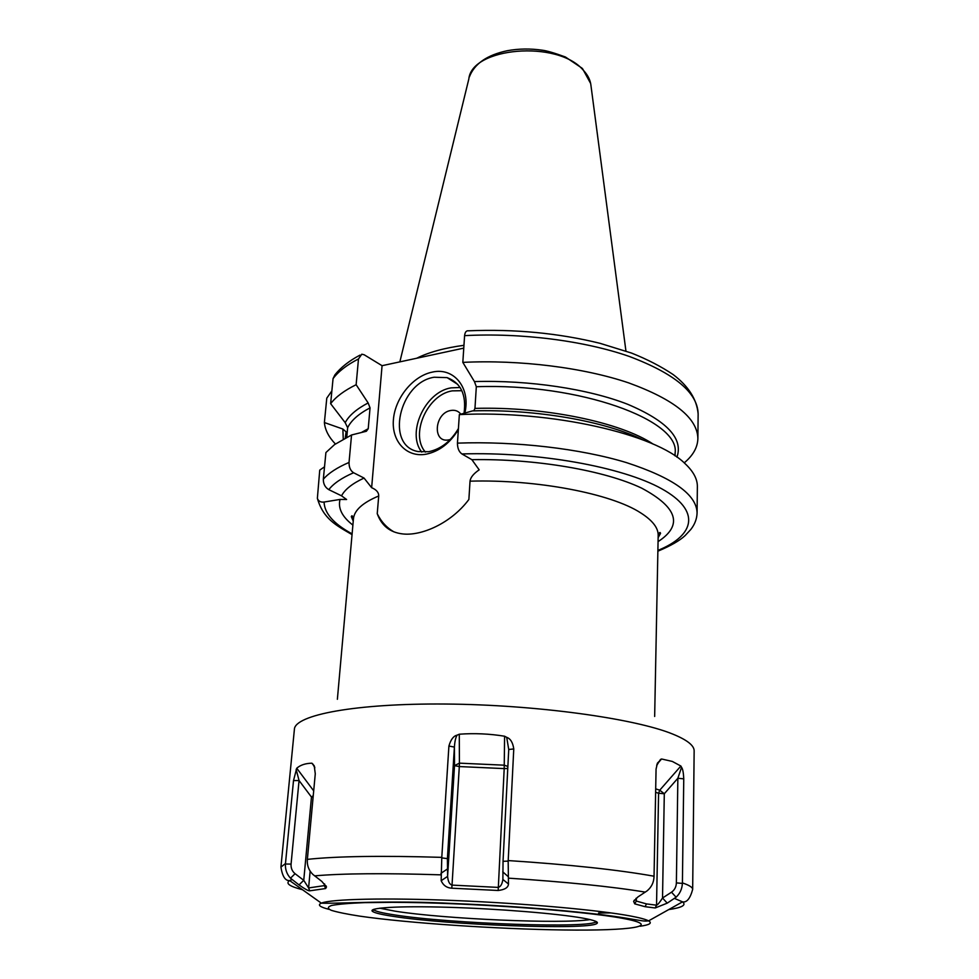<?xml version="1.0" encoding="UTF-8"?>
<svg xmlns="http://www.w3.org/2000/svg" width="979" height="979" viewBox="0 0 979 979"><rect width="100%" height="100%" fill="white"/><g stroke="black" fill="none" stroke-linecap="round" stroke-linejoin="round"><path stroke-width="1.47" d="M328.797 489.647C333.545 483.504 341.806 477.862 353.59 472.747C350.494 470.752 348.977 467.326 349.038 462.443L351.547 434.982L334.573 444.576L325.909 452.555L323.327 479.233C323.278 483.944 325.101 487.42 328.797 489.647L341.524 495.815L346.615 499.51L340.056 499.425L324.073 502.043C320.61 502.435 318.383 501.199 317.367 498.323L319.741 470.116L324.526 466.812M457.45 443.132C515.615 441.015 580.608 448.663 626.548 462.639C673.111 477.862 696.62 494.603 697.085 512.874L697.366 486.649C697.476 479.049 693.34 471.352 684.957 463.544C655.649 434.138 551.923 410.103 459.347 414.594L457.45 443.132C457.474 448.235 458.967 451.845 461.917 453.95L471.866 459.665C535.807 458.539 604.973 470.544 641.783 488.203C677.725 507.501 683.158 525.319 658.059 541.632M353.59 472.747L364.041 478.058L371.641 487.689L382.067 365.693L364.2 354.79L361.802 354.19L358.485 358.963L356.136 384.71L368.141 402.944C356.637 408.953 348.989 415.524 345.195 422.671L347.643 427.713L346.762 437.246M351.547 434.982L366.379 431.262L368.226 428.716L362.034 432.118M368.141 402.944L370.05 407.851L368.226 428.716M654.657 716.469L658.182 535.391C658.329 527.877 652.467 520.351 640.584 512.812C611.153 493.636 536.847 479.245 470.03 481.166C470.471 477.471 473.518 473.701 479.184 469.834L471.866 459.665M470.03 481.166L468.88 499.474C451.135 523.337 421.105 536.357 402.259 533.873C389.911 532.343 381.565 525.613 377.233 513.694C381.149 521.697 386.742 527.767 393.999 531.891M371.641 487.689C376.45 489.708 378.8 492.474 378.714 495.974L377.233 513.694M463.765 348.132L382.067 365.693M458.343 429.634C449.912 443.279 439.155 451.478 426.073 454.207C406.481 457.756 391.465 441.296 393.411 419.648C395.063 398.049 412.93 376.046 432.118 372.155C453.644 366.929 470.887 387.586 464.854 413.028M458.417 428.557C450.793 441.407 440.88 449.116 428.68 451.711L418.192 451.576C385.004 445.983 399.114 382.569 434.113 377.233L447.097 377.625L457.731 384.38M464.046 413.26C466.53 394.745 460.876 382.875 447.097 377.625M460.815 414.178C458.38 411.009 455.064 409.773 450.866 410.47C434.309 412.918 432.069 443.487 448.859 439.852L450.291 439.51M464.597 335.638C521.366 332.64 584.659 340.814 629.424 356.491C674.788 373.623 697.697 392.763 698.137 413.921C696.84 399.346 688.518 386.24 673.185 374.59C661.07 366.452 647.168 359.281 631.479 353.052L600.041 343.323C558.446 333.093 514.611 328.92 468.525 330.804C466.31 330.486 465.013 332.101 464.597 335.638L462.822 362.377L474.436 381.59L476.32 386.729L474.962 408.39L473.812 410.85M642.775 439.84C605.255 421.227 535.672 408.989 472.576 410.886L459.347 414.594M343.25 439.081L342.87 429.035L346.101 431.861L345.538 437.87M342.87 429.035L324.392 422.549C325.04 429.891 328.711 437.026 335.393 443.976M331.869 390.902L326.778 398.159L324.392 422.549M359.978 355.132C349.124 360.847 340.765 367.443 334.879 374.896L333.056 378.616L330.633 403.678L345.195 422.671M474.436 381.59C529.137 379.95 588.673 388.981 627.759 404.315C667.091 421.019 683.477 438.641 676.93 457.156M356.136 384.71C344.4 390.486 335.907 396.801 330.633 403.678M684.211 462.871C693.071 455.468 697.623 447.366 697.88 438.568C697.427 418.119 674.372 399.554 628.714 382.899C583.655 367.627 519.935 359.587 462.822 362.377M463.948 345.306C444.564 347.924 428.814 352.232 416.675 358.253M379.693 908.182L395.051 911.168C443.707 918.987 562.656 924.225 590.031 919.575M596.101 921.508C593.311 928.765 450.352 923.797 394.782 914.949C381.737 912.966 374.627 911.143 373.452 909.454L372.656 911.498C366.941 907.79 397.951 905.771 448.296 907.288C498.495 908.769 557.565 913.591 582.603 918.082C594.657 920.26 599.344 922.108 596.676 923.638C587.094 930.209 448.284 925.033 393.705 916.442C382.043 914.692 375.03 913.052 372.656 911.498M680.87 766.043L672.304 761.429L661.559 758.982L657.46 763.094L656.065 769.09L654.033 876.731C653.776 882.507 651.463 887.231 647.082 890.878L637.843 896.997L633.621 901.39L634.71 903.862L645.063 906.689L655.184 907.974L667.237 903.14L676.097 897.205C679.952 893.582 682.057 888.981 682.4 883.401L683.758 778.856C683.489 772.725 682.755 768.882 681.555 767.303L680.87 766.043L659.748 790.188L658.586 793.259L655.636 792.292M655.184 907.974L656.542 905.196L646.507 903.911L636.277 901.047L635.922 898.502M634.71 903.862L636.277 901.047L636.338 898.147M508.48 884.037L508.174 861.104L513.767 748.947C512.837 742.498 510.487 738.631 506.706 737.346L504.601 736.22L504.197 768.601L459.31 766.557L452.029 885.114C449.532 884.392 448.052 881.479 447.599 876.376L447.403 858.632L454.403 747.063C454.782 741.384 455.676 737.42 457.095 735.156C453.473 735.975 450.744 739.61 448.908 746.059L454.403 747.063L454.513 765.627L459.31 766.557L459.42 763.155L454.513 765.627L447.599 876.376L441.162 880.721C443.279 885.408 446.816 887.904 451.784 888.198L498.176 890.486C504.785 889.715 508.223 887.561 508.48 884.037L502.876 879.436C502.166 884.27 500.563 886.913 498.054 887.39L452.029 885.114L451.784 888.198M448.908 746.059L441.786 857.359L441.162 880.721M311.934 763.204C305.546 763.314 300.48 764.991 296.735 768.221L293.504 780.593L285.427 864.016C285.158 869.536 286.847 874.259 290.494 878.2L299.023 884.918C304.897 889.042 308.458 891 309.731 890.817L325.652 888.54L326.484 886.962L321.822 881.406L312.913 874.467C308.838 870.441 306.978 865.571 307.32 859.868L315.275 773.777L314.222 765.774L311.934 763.204L313.769 765.651M504.601 736.22C489.476 733.76 474.374 733.087 459.286 734.213L457.095 735.156M683.758 778.856L677.86 778.256L676.379 882.899C676.195 886.937 674.58 890.033 671.508 892.187L662.526 898.012C659.711 902.43 657.717 904.829 656.542 905.196L658.586 793.259L664.3 793.749L659.748 790.188L655.697 788.854M676.097 897.205L671.508 892.187M667.237 903.14L662.526 898.012L664.3 793.749L677.86 778.256L681.555 767.303M656.701 765.431L660.421 759.594M513.767 748.947L508.737 749.486L503.035 861.324L502.888 879.093M508.223 876.658L502.765 871.824M498.176 890.486L504.197 768.601L507.771 768.466M440.917 873.366L447.207 869.119M506.706 737.346L508.737 749.486M325.652 888.54L324.367 885.616L308.605 887.941L303.747 880.317L295.083 873.696C292.146 871.273 290.812 868.067 291.069 864.09L299.06 780.544L296.135 769.396M324.747 884.172L324.367 885.616L324.514 883.902M309.731 890.817L308.605 887.941L310.135 871.139M299.023 884.918L303.747 880.317L311.469 797.077L313.109 797.224M290.494 878.2L295.083 873.696M293.504 780.593L299.06 780.544L311.469 797.077L313.256 795.646M312.778 763.926L314.834 767.854M323.327 479.233C328.601 473.126 337.168 467.521 349.038 462.443M460.106 387.5L451.05 387.868C425.106 391.906 406.334 432.828 421.741 452.09M461.868 390.707L452.212 390.866C427.297 394.684 409.736 434.529 425.4 452.102M364.041 478.058C352.477 483.43 344.963 489.353 341.536 495.815M324.073 502.043C324.453 513.339 333.802 523.936 352.11 533.861M352.881 525.099C342.087 516.753 337.804 508.199 340.043 499.425M657.888 550.418C695.151 535.28 701.135 510.683 661.731 488.79C622.656 466.946 538.23 451.588 461.917 453.95M378.714 495.974C362.634 502.716 354.214 510.353 353.443 518.882C352.611 515.713 351.902 514.966 351.314 516.655L353.235 521.109M474.962 408.39C544.679 406.395 620.662 422.304 653.164 444.111M370.05 407.851C358.583 413.897 351.118 420.517 347.643 427.713M675.057 455.884L675.106 453.069C680.454 420.224 579.409 382.997 476.32 386.729M346.101 431.861L345.232 438.029M333.056 378.616C338.33 371.506 346.799 364.947 358.485 358.963M399.848 361.875L468.843 78.944C471.719 47.273 557.332 39.894 583.007 69.888C587.779 74.881 590.423 80.107 590.961 85.552L625.936 351.045M623.048 918.424C582.566 910.678 466.028 902.393 392.249 902.32L364.616 902.626C349.491 903.225 338.526 904.155 331.734 905.428C327.451 906.86 327.304 908.5 331.294 910.323C337.474 912.22 346.97 914.166 359.782 916.148C408.047 923.124 497.308 929.083 563.708 929.977C630.378 930.943 664.717 926.171 623.048 918.424M640.168 926.22C649.664 924.898 652.479 923.111 648.587 920.872C645.846 919.391 639.923 917.788 630.819 916.063C599.368 910.078 525.625 903.409 455.308 900.558C384.931 897.67 330.853 899.028 321.345 903.152C317.233 904.963 319.827 907.031 329.128 909.381M610.945 912.917L598.524 913.015M674.507 898.428L682.522 901.855C686.634 905.085 682.045 907.655 668.73 909.577M645.063 906.689L646.507 903.911M645.32 892.114C611.569 886.57 565.923 881.92 508.382 878.151M440.831 874.847C384.857 873.06 342.772 873.403 314.589 875.862M292.023 879.558L289.662 880.574C285.219 883.339 289.515 886.399 302.535 889.74M654.045 876.217C618.569 869.866 569.962 864.641 508.211 860.565M441.786 857.359C381.663 855.548 336.862 856.221 307.369 859.366M285.464 863.539L280.924 867.1L294.398 729.306C294.765 714.976 355.426 703.252 445.678 704.036C535.782 704.733 634.465 718.39 672.72 734.066C687.111 739.916 694.258 745.545 694.148 750.954L692.667 889.397C692.716 887.402 689.289 885.236 682.412 882.899M682.4 883.401L676.379 882.899M661.559 758.982L658.059 762.996M508.174 861.104L503.035 861.324M441.762 857.885L447.403 858.632M459.286 734.213L459.42 763.155L504.307 765.186L507.868 766.484M285.427 864.016L291.069 864.09M296.735 768.221L313.696 790.861M353.443 518.882L337.376 699.287M658.182 535.391C659.344 532.331 660.127 531.67 660.531 533.408L658.133 537.63M657.876 551.189C670.578 545.866 679.659 540.677 685.104 535.599L690.831 529.443C694.809 524.34 696.901 518.821 697.085 512.874M317.367 498.323C323.254 518.87 336.14 525.344 352.036 534.62M698.137 413.921L697.88 438.568M582.603 68.763L590.655 83.496M469.369 76.937C474.436 63.733 487.077 54.995 507.293 50.712C518.637 48.644 530.275 48.473 542.219 50.198C546.759 50.724 554.493 52.988 565.434 57.002L582.077 68.212M596.676 923.638L596.125 921.52M280.924 867.1C282.405 876.462 285.317 880.953 289.662 880.574L321.345 903.152C339.077 903.911 386.803 900.007 455.627 903.605C523.324 906.334 593.874 912.746 625.887 918.143C644.121 921.129 643.656 921.349 648.587 920.872L682.522 901.855C686.793 902.699 690.183 898.538 692.667 889.397M633.621 901.39L634.478 900.007M660.739 759.276L660.017 760.096M657.46 763.094L656.725 765.345M326.484 886.962L325.921 885.714M314.797 767.72L314.222 765.774"/></g></svg>
